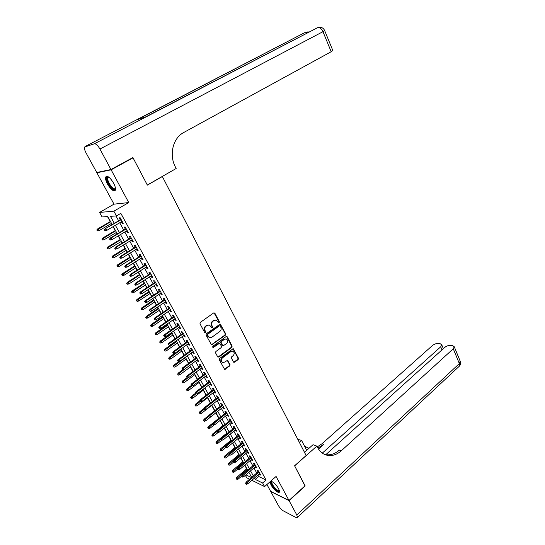 <?xml version="1.0" encoding="UTF-8"?>
<svg xmlns="http://www.w3.org/2000/svg" width="545" height="545" viewBox="0 0 545 545"><rect width="100%" height="100%" fill="white"/><g stroke="black" fill="none" stroke-linecap="round" stroke-linejoin="round"><path stroke-width="0.82" d="M219.158 322.701L219.376 321.775L214.88 313.205L213.715 312.912L200.294 322.395L199.974 323.744L204.593 332.368L205.417 332.559L205.635 331.619L205.043 330.508C204.348 328.833 204.688 327.402 206.051 326.21L207.168 325.413L209.341 324.997L211.848 327.695L212.325 327.606L212.543 326.673L211.957 325.563C211.269 323.894 211.603 322.47 212.959 321.291L214.062 320.501L216.181 320.085L218.347 322.511L219.158 322.701M218.511 322.701L218.899 321.686L214.056 312.776M204.75 332.559L205.165 331.524L204.573 330.413L205.043 330.508M211.664 327.606L212.073 326.578L211.487 325.474L211.957 325.563M270.122 481.712L271.022 485.084C274.748 490.684 277.609 493.027 279.605 492.121L278.713 488.804C275.777 484.158 273.079 481.651 270.613 481.276M113.578 183.093C110.029 177.37 107.406 175.327 105.71 176.968C105.226 178.528 105.825 180.906 107.501 184.115C111.017 189.789 113.633 191.813 115.342 190.185C115.826 188.659 115.24 186.295 113.578 183.093M233.485 361.996L234.602 362.234L238.179 359.516L238.478 358.208L233.219 348.65L219.574 358.474L219.267 359.809L224.635 369.401L229.718 365.94L230.024 364.619L227.497 360.313L224.629 362.091L222.755 362.466C220.943 361.274 220.827 359.755 222.394 357.908L230.93 351.525L232.729 351.157C234.541 352.329 234.677 353.841 233.124 355.694L231.714 356.757L231.414 358.072L233.485 361.996M257.88 475.09L258.637 476.473L266.055 480.016L262.642 483.013L264.597 486.583L251.865 480.308M131.89 158.111L133.055 157.846L147.361 185.116L162.356 176.532L306.14 455.538L294.593 465.777L305.077 485.758L288.986 500.446L276.077 476.453L264.597 486.583M133.055 157.846L111.126 169.822L96.894 172.772L114.007 204.15L99.565 212.421L113.851 211.181L116.439 215.909L110.472 216.345L114.321 223.341M114.007 204.15L128.743 202.57L111.126 169.822M128.743 202.57L113.851 211.181M266.055 480.016L120.833 213.347L116.439 215.909M225.398 335.168L225.705 333.847L220.282 324.037L206.344 333.71L206.024 335.052L211.555 344.91L225.398 335.168L224.915 335.066L225.221 333.751L219.976 324.016M227.265 336.817L232.136 346.102L231.829 347.417L218.838 357.098L217.687 356.852L215.554 352.867L215.861 351.532L221.195 347.594L221.502 346.266L219.628 343.221L213.374 347.451L212.884 347.547L212.775 346.334L226.127 336.551L227.265 336.817L226.781 336.715L231.645 345.993L232.136 346.102M266.934 484.525L270.654 491.352L288.986 500.446M97.828 172.268L96.894 172.772M121.344 221.801L122.216 223.389L123.225 223.341L120.186 217.775L119.185 217.843L120.275 219.839M126.392 231.026L127.237 232.572L128.259 232.552L125.241 227.033L124.226 227.074L125.316 229.064M131.386 240.168L132.21 241.673L133.239 241.673L130.255 236.21L129.233 236.223L130.31 238.199M136.339 249.235L137.142 250.7L138.178 250.72L135.221 245.304L134.186 245.291L135.262 247.26M141.25 258.214L142.027 259.638L143.076 259.692L140.147 254.317L139.098 254.283L140.167 256.232M146.114 267.118L146.871 268.501L147.927 268.576L145.024 263.255L143.969 263.194L145.031 265.129M150.938 275.947L151.673 277.289L152.743 277.391L149.861 272.112L148.799 272.03L149.848 273.951M155.72 284.694L156.435 286.002L157.512 286.125L154.651 280.893L153.581 280.784L154.63 282.698M160.462 293.367L161.156 294.634L162.24 294.784L159.406 289.599L158.329 289.463L159.365 291.364M165.162 301.971L165.83 303.197L166.927 303.367L164.12 298.224L163.03 298.067L164.065 299.954M169.822 310.493L170.469 311.685L171.573 311.876L168.786 306.781L167.697 306.597L168.718 308.477M174.441 318.941L175.068 320.099L176.178 320.31L173.419 315.262L172.315 315.058L173.337 316.924M179.019 327.32L179.632 328.444L180.749 328.676L178.011 323.669L176.9 323.444L177.915 325.297M183.563 335.631L184.155 336.715L185.273 336.974L182.561 332L181.444 331.762L182.452 333.601M188.066 343.868L188.638 344.917L189.762 345.196L187.078 340.271L185.947 340.005L186.949 341.838M192.528 352.036L193.08 353.051L194.218 353.351L191.554 348.466L190.416 348.18L191.411 349.999M196.956 360.136L197.488 361.117L198.632 361.437L195.989 356.594L194.851 356.287L195.839 358.099M201.343 368.168L201.861 369.122L203.013 369.456L200.39 364.653L199.245 364.326L200.226 366.124M205.697 376.139L206.201 377.051L207.352 377.413L204.757 372.644L203.598 372.303L204.579 374.088M210.016 384.034L210.499 384.92L211.664 385.295L209.082 380.574L207.924 380.206L208.892 381.984M214.294 391.869L214.764 392.72L215.936 393.115L213.374 388.435L212.209 388.047L213.17 389.811M218.545 399.642L218.995 400.459L220.166 400.875L217.632 396.229L216.46 395.827L217.414 397.578M222.755 407.347L223.184 408.137L224.37 408.573L221.856 403.961L220.677 403.538L221.624 405.282M226.931 414.99L227.347 415.753L228.539 416.203L226.039 411.632L224.853 411.189L225.8 412.926M231.08 422.573L231.475 423.302L232.667 423.772L230.194 419.234L229.002 418.778L229.949 420.502M235.188 430.094L236.768 431.279L234.316 426.783L233.117 426.306L234.057 428.023M239.262 437.553L240.835 438.725L238.403 434.27L237.198 433.772L238.131 435.475M243.308 444.952L244.875 446.117L242.457 441.688L241.244 441.184L242.171 442.874M247.321 452.296L248.874 453.447L246.476 449.053L245.264 448.528L246.183 450.211M251.299 459.578L252.846 460.716L250.468 456.363L249.249 455.818L250.162 457.493M255.251 466.806L256.784 467.93L254.426 463.611L253.2 463.052L254.113 464.715M115.976 215.943L118.633 220.807M119.709 222.769L123.688 230.031M124.764 232L128.695 239.173M129.778 241.149L133.661 248.241M134.744 250.216L138.58 257.226M139.663 259.209L143.458 266.13M144.548 268.12L148.288 274.953M149.385 276.949L153.077 283.707M154.174 285.709L157.832 292.379M158.929 294.389L162.539 300.976M163.636 302.993L167.206 309.505M168.31 311.522L171.832 317.953M172.942 319.976L176.423 326.332M177.534 328.363L180.974 334.644M182.084 336.674L185.484 342.88M186.601 344.917L189.96 351.055M191.077 353.092L194.395 359.155M195.512 361.199L198.796 367.187M199.913 369.231L203.156 375.151M204.28 377.201L207.482 383.053M208.606 385.111L211.773 390.888M212.897 392.945L216.024 398.661M217.155 400.725L220.248 406.366M221.379 408.43L224.431 414.009M225.569 416.08L228.587 421.598M229.718 423.669L232.708 429.119M233.839 431.19L236.789 436.579M237.927 438.657L240.842 443.977M241.98 446.062L244.862 451.321M246.006 453.406L248.854 458.604M249.992 460.689L252.812 465.832M253.95 467.917L256.736 472.999M259.168 473.973L260.694 475.09L258.35 470.798L257.124 470.226L258.03 471.881M107.481 216.556L110.254 221.577M111.309 223.491L111.984 224.71M113.067 226.679L115.233 230.603M116.289 232.517L117.086 233.969M118.176 235.937L120.166 239.548M121.228 241.469L122.148 243.138M123.245 245.121L125.064 248.411M126.127 250.339L127.169 252.233M128.266 254.215L129.914 257.199M130.977 259.134L132.142 261.239M133.239 263.228L134.717 265.912M135.787 267.854L137.067 270.17M138.171 272.166L139.486 274.557M140.562 276.499L141.952 279.02M143.056 281.022L144.214 283.121M145.29 285.069L146.796 287.794M147.906 289.804L148.901 291.616M149.977 293.564L151.592 296.494M152.709 298.503L153.547 300.036M154.63 301.991L156.354 305.118M157.464 307.135L158.159 308.388M159.242 310.35L161.068 313.661M162.185 315.684L162.73 316.665M163.813 318.634L165.748 322.136M166.865 324.166L167.261 324.875M168.344 326.85L170.381 330.543M171.505 332.573L171.75 333.022M172.84 334.998L174.979 338.867M177.302 343.078L179.537 347.131M181.723 351.089L184.06 355.32M186.111 359.032L188.543 363.44M190.457 366.914L192.984 371.492M194.776 374.735L197.392 379.477M199.054 382.488L201.759 387.393M203.299 390.179L206.092 395.248M207.509 397.809L210.39 403.034M211.685 405.378L214.655 410.76M215.827 412.885L218.824 418.322M220.03 420.495L222.905 425.706M224.22 428.098L226.945 433.037M228.382 435.639L230.957 440.306M232.511 443.119L234.943 447.52M236.605 450.538L238.887 454.673M240.665 457.895L242.811 461.779M244.698 465.198L246.694 468.823M249.583 479.191L246.728 477.781L245.359 475.301M112.195 224.588L107.753 216.542L102.079 216.951L99.565 212.421M254.495 478.026L255.258 479.416L262.642 483.013M115.404 225.303L119.41 232.586M120.493 234.554L124.451 241.748M125.541 243.724L129.451 250.829M130.541 252.812L134.404 259.829M135.501 261.818L139.316 268.746M140.412 270.742L144.18 277.589M145.283 279.592L149.003 286.357M150.107 288.366L153.785 295.049M154.896 297.059L158.527 303.66M159.637 305.677L163.227 312.203M164.338 314.22L167.887 320.664M169.005 322.695L172.506 329.064M173.623 331.094L177.084 337.382M178.208 339.419L181.628 345.639M182.752 347.676L186.131 353.821M187.255 355.865L190.6 361.935M191.724 363.978L195.028 369.98M196.152 372.031L199.416 377.957M200.546 380.008L203.769 385.867M204.906 387.924L208.088 393.715M209.226 395.779L212.373 401.502M213.511 403.566L216.624 409.22M217.762 411.284L220.834 416.87M221.972 418.942L225.017 424.466M226.155 426.537L229.159 432.001M230.303 434.072L233.274 439.468M234.418 441.545L237.347 446.88M238.492 448.964L241.394 454.23M242.545 456.315L245.407 461.526M246.558 463.611L249.392 468.761M250.543 470.846L253.343 475.935M251.667 477.386L248.861 472.29M247.709 470.199L244.869 465.048M243.71 462.964L240.835 457.752M239.684 455.668L236.775 450.395M235.631 448.31L232.688 442.976M231.536 440.891L228.559 435.496M227.415 433.418L224.397 427.954M223.252 425.877L220.207 420.352M219.063 418.281L215.977 412.688M214.832 410.623L211.712 404.962M210.574 402.898L207.413 397.169M206.276 395.111L203.081 389.314M201.943 387.257L198.707 381.391M197.576 379.34L194.299 373.407M193.168 371.356L189.858 365.348L179.026 373.332L179.816 374.749L190.648 366.778M188.727 363.304L185.375 357.227M184.251 355.183L180.858 349.032M179.727 346.995L176.294 340.768M175.177 338.731L171.702 332.436M170.578 330.406L167.063 324.03M165.946 322.006L162.383 315.555M161.266 313.532L157.668 306.998M156.551 304.982L152.907 298.374M151.796 296.364L148.104 289.674M147 287.665L143.26 280.893M142.156 278.89L138.376 272.037M137.272 270.041L133.443 263.099M132.346 261.109L128.47 254.086M127.373 252.103L123.456 244.991M122.359 243.009L118.388 235.815M117.304 233.839L113.278 226.55M245.89 474.845L251.463 477.563M258.637 476.473L255.258 479.416M122.216 223.389L123 222.925M127.237 232.572L128.014 232.109M132.21 241.673L132.98 241.203M137.142 250.7L137.905 250.223M142.027 259.638L142.79 259.161M146.871 268.501L147.627 268.024M151.673 277.289L152.423 276.805M156.435 286.002L157.178 285.512M161.156 294.634L161.892 294.143M165.83 303.197L166.566 302.707M170.469 311.685L171.198 311.188M175.068 320.099L175.79 319.602M179.632 328.444L180.347 327.94M184.155 336.715L184.864 336.211M188.638 344.917L189.34 344.413M193.08 353.051L193.782 352.547M197.488 361.117L198.182 360.613M201.861 369.122L202.549 368.604M206.201 377.051L206.882 376.541M210.499 384.92L211.174 384.402M214.764 392.72L215.432 392.202M218.995 400.459L219.655 399.941M223.184 408.137L223.852 407.612M227.347 415.753L228.008 415.229M231.475 423.302L232.129 422.777M235.569 430.795L236.217 430.264M239.63 438.228L240.277 437.696M243.663 445.599L244.296 445.067M247.655 452.909L248.288 452.377M251.627 460.164L252.253 459.633M255.557 467.365L256.184 466.827M259.461 474.504L260.081 473.966M215.766 320.01L214.062 320.501M211.487 325.474C210.799 323.805 211.133 322.381 212.482 321.209L213.585 320.419M208.953 324.922L207.168 325.413M204.573 330.413C203.884 328.744 204.218 327.307 205.581 326.121L206.698 325.324M211.371 344.828L224.915 335.066M220.214 326.06L219.41 325.862L207.761 334.248L207.543 335.189L209.696 337.634L211.91 337.205L219.833 331.462C221.168 330.284 221.495 328.867 220.82 327.218L220.214 326.06M219.792 325.76L219.41 325.862M209.539 337.6L207.693 336.251L207.073 335.086L207.291 334.153L218.933 325.774M217.939 357.145L231.346 347.308L231.645 345.993M219.54 343.207L218.47 343.248L212.897 347.335L213.374 347.451M226.679 343.541C228.253 341.667 228.11 340.141 226.243 338.963L224.451 339.317L221.427 341.538L221.113 342.866L222.98 345.905L226.679 343.541M225.984 338.908L224.451 339.317M222.585 345.816L220.636 342.757L220.943 341.436L223.968 339.215M232.524 351.109L230.93 351.525M222.428 362.377L222.271 362.336C220.466 361.151 220.35 359.632 221.917 357.786L230.446 351.409M224.431 369.299L229.234 365.811L229.54 364.489L227.217 360.286M233.723 362.268L237.695 359.393L237.995 358.085L232.926 348.63M96.778 230.017L97.657 230.916L96.778 230.017L97.555 228.995L98.223 228.975L99.142 230.617L111.521 223.361M97.146 230.004L110.621 221.726M97.555 228.995L110.465 221.454M99.142 230.617L97.657 230.916M121.065 219.376L105.165 228.716L121.222 219.669M104.769 229.745L104.381 229.758L104.899 230.692L105.287 230.678L104.769 229.745L105.873 228.689L106.806 230.372L122.135 221.338M105.165 228.716L104.381 229.758M105.287 230.678L106.806 230.372M115.492 188.522C114.859 190.287 113.237 189.694 110.642 186.744C106.731 180.967 105.962 177.677 108.339 176.893L108.591 176.962M108.755 177.084L107.794 177.67C107.392 179.85 108.496 182.711 111.119 186.247C113.231 188.699 114.682 189.388 115.472 188.325M106.684 176.239L106.439 176.628C105.941 179.332 107.317 182.875 110.56 187.262C112.447 189.517 113.987 190.587 115.193 190.464M279.531 490.732C278.781 492.053 276.846 490.936 273.747 487.387C271.212 483.94 270.613 481.991 271.935 481.555M272.193 481.685L271.894 482.012C271.683 483.081 272.446 484.757 274.19 487.032C276.724 489.989 278.481 491.127 279.449 490.445M270.681 481.262L270.667 481.303C270.402 482.632 271.349 484.703 273.508 487.523C276.097 490.616 278.141 492.128 279.626 492.067M110.969 169.529L132.905 157.56L147.314 185.021L176.158 168.507L175.361 166.934C168.834 154.691 172.956 138.014 183.781 132.469L331.197 51.721L322.967 31.685L99.939 149.023L110.969 169.529L96.744 172.493L86.042 152.879C84.666 150.25 84.175 148.308 84.557 147.048L94.414 143.757L317.551 27.7L145.719 116.868L137.395 119.6L304.389 32.809L85.088 146.537M99.939 149.023C97.855 145.454 96.009 143.703 94.414 143.757M332.825 50.515L331.197 51.721M304.962 485.868L294.634 465.852L316.87 446.117L317.469 447.302C319.39 451.001 322.061 453.494 325.474 454.796C330.931 456.567 336.197 455.225 341.293 450.783L453.263 348.786L454.285 346.79L452.677 345.632L450.988 345.373C448.739 345.21 446.641 345.905 444.7 347.444L325.815 454.666M304.464 452.289L313.062 444.7L316.87 446.117M297.754 439.27L301.569 440.421L306.672 450.347M289.095 500.657L270.763 491.556L278.345 505.453C279.823 507.94 281.513 509.759 283.414 510.924L295.901 517.443L297.447 517.389L296.8 514.984L289.095 500.657L305.186 485.97M299.348 442.356L301.569 440.421M322.313 453.113L440.707 346.818L441.75 344.835L440.231 343.738L438.602 343.486C436.429 343.336 434.379 344.018 432.457 345.523L322 443.753L317.258 446.886M317.871 448.058L323.819 444.413L318.532 449.128M307.21 447.772L309.11 448.194M304.464 446.048L308.852 448.419M324.384 454.332C329.596 455.675 334.582 454.257 339.358 450.081L341.293 450.783M101.867 239.098L102.753 239.998L101.867 239.098L102.637 238.07L103.312 238.063L104.224 239.691L116.501 232.388M102.242 239.091L115.608 230.773M102.637 238.07L115.445 230.474M104.224 239.691L102.753 239.998M106.915 248.098L107.794 249.004L106.915 248.098L107.672 247.069L108.36 247.076L109.266 248.69L121.44 241.34M107.29 248.104L120.554 239.732M107.672 247.069L120.377 239.418M109.266 248.69L107.794 249.004M111.916 257.015L112.795 257.921L111.916 257.015L112.665 255.98L113.36 256.014L114.252 257.608L126.331 250.209M112.297 257.036L125.452 248.622M112.665 255.98L125.268 248.282M114.252 257.608L112.795 257.921M116.875 265.865L117.754 266.771L116.875 265.865L117.618 264.822L118.313 264.863L119.205 266.451L131.188 259.004M117.264 265.892L130.316 257.424M117.618 264.822L130.119 257.07M119.205 266.451L117.754 266.771M126.099 228.593L110.328 237.995L111.044 237.988L126.27 228.907M109.947 239.044L109.552 239.044L110.07 239.97L110.465 239.97L109.947 239.044L111.044 237.988L111.97 239.657L127.169 230.562M110.328 237.995L109.552 239.044M110.465 239.97L111.97 239.657M131.086 237.729L115.451 247.198L116.167 247.212L131.263 238.063M115.077 248.261L114.682 248.254L115.588 249.174L115.077 248.261L116.167 247.212L117.086 248.861L132.162 239.698M115.451 247.198L114.682 248.254M115.588 249.174L117.086 248.861M136.032 246.783L120.52 256.314L121.242 256.348L136.223 247.137M120.166 257.397L119.764 257.376L120.67 258.303L120.166 257.397L121.242 256.348L122.155 257.983L137.108 248.758M120.52 256.314L119.764 257.376M120.67 258.303L122.155 257.983M140.93 255.755L125.548 265.354L126.277 265.401L141.135 256.13M125.2 266.444L125.704 267.35L125.2 266.444L126.277 265.401L127.183 267.023L142.013 257.737M125.548 265.354L124.798 266.416M125.704 267.35L127.183 267.023M121.787 274.625L122.673 275.538L121.787 274.625L122.523 273.583L123.231 273.644L124.11 275.218L135.998 267.724M122.182 274.666L135.133 266.158M122.523 273.583L134.928 265.783M124.11 275.218L122.673 275.538M145.787 264.652L130.528 274.305L131.27 274.373L145.999 265.047M130.194 275.416L130.691 276.308L130.194 275.416L131.27 274.373L132.162 275.981L146.871 266.641M130.528 274.305L129.785 275.382M130.691 276.308L132.162 275.981M126.658 283.318L127.544 284.231L126.658 283.318L127.387 282.269L128.102 282.351L128.974 283.904L140.767 276.37M127.06 283.366L139.908 274.816M127.387 282.269L139.69 274.421M128.974 283.904L127.544 284.231M150.604 273.467L135.467 283.182L136.209 283.271L150.829 273.883M135.146 284.306L135.637 285.192L135.146 284.306L136.209 283.271L137.095 284.865L151.687 275.463M135.467 283.182L134.731 284.258M135.637 285.192L137.095 284.865M131.495 291.936L132.374 292.849L131.495 291.936L132.21 290.88L132.925 290.976L133.791 292.522L145.495 284.94M131.89 291.991L144.643 283.4M132.21 290.88L144.418 282.991M133.791 292.522L132.374 292.849M155.373 282.208L140.365 291.984L141.114 292.086L155.611 282.644M140.051 293.121L140.542 294L140.051 293.121L141.114 292.086L141.993 293.666L156.463 284.211M140.365 291.984L139.636 293.067M140.542 294L141.993 293.666M136.284 300.479L137.163 301.392L136.284 300.479L136.993 299.416L137.715 299.532L138.573 301.058L150.182 293.435M136.686 300.54L149.337 291.909M136.993 299.416L149.105 291.48M138.573 301.058L137.163 301.392M160.107 290.873L145.215 300.704L145.971 300.826L160.353 291.33M144.916 301.862L145.399 302.727L144.916 301.862L145.971 300.826L146.843 302.393L161.197 292.883M145.215 300.704L144.5 301.794M145.399 302.727L146.843 302.393M141.032 308.947L141.911 309.86L141.032 308.947L141.734 307.877L142.463 308.007L143.315 309.526L154.828 301.862M141.434 309.015L153.997 300.35M141.734 307.877L153.751 299.9M143.315 309.526L141.911 309.86M164.794 299.464L150.025 309.349L150.788 309.485L165.053 299.934M149.739 310.521L150.216 311.379L149.739 310.521L150.788 309.485L151.646 311.038L165.891 301.48M150.025 309.349L149.316 310.446M150.216 311.379L151.646 311.038M145.74 317.34L146.619 318.26L145.74 317.34L146.428 316.27L147.17 316.42L148.008 317.926L159.44 310.214M146.149 317.422L158.609 308.715M146.428 316.27L158.357 308.252M148.008 317.926L146.619 318.26M169.447 307.986L154.787 317.926L155.563 318.076L169.713 308.47M154.514 319.104L154.991 319.956L154.514 319.104L155.563 318.076L156.415 319.615L170.544 309.996M154.787 317.926L154.092 319.016M154.991 319.956L156.415 319.615M150.406 325.665L151.285 326.584L150.406 325.665L151.094 324.595L151.837 324.752L152.668 326.251L164.011 318.498M150.815 325.76L163.187 317.013M151.094 324.595L162.921 316.529M152.668 326.251L151.285 326.584M174.059 316.427L159.515 326.421L160.291 326.591L174.332 316.931M159.256 327.613L159.726 328.458L159.256 327.613L160.291 326.591L161.143 328.11L175.163 318.45M159.515 326.421L158.827 327.518M159.726 328.458L161.143 328.11M155.032 333.922L155.911 334.848L155.032 333.922L155.713 332.845L156.463 333.022L157.294 334.501L168.541 326.714M155.448 334.024L167.731 325.242M155.713 332.845L167.451 324.745M157.294 334.501L155.911 334.848M178.631 324.8L164.202 334.841L164.985 335.025L178.917 325.324M163.95 336.054L164.42 336.892L163.95 336.054L164.985 335.025L165.823 336.538L179.734 326.823M164.202 334.841L163.52 335.945M164.42 336.892L165.823 336.538M159.624 342.11L160.502 343.03L159.624 342.11L160.298 341.027L161.048 341.218L161.872 342.689L173.037 334.862M160.046 342.219L172.227 333.397M160.298 341.027L171.948 332.886M161.872 342.689L160.502 343.03M183.161 333.104L168.848 343.193L169.638 343.398L183.454 333.642M168.609 344.413L169.073 345.251L168.609 344.413L169.638 343.398L170.469 344.896L184.271 335.127M168.848 343.193L168.173 344.304M169.073 345.251L170.469 344.896M164.174 350.224L165.053 351.15L164.174 350.224L164.842 349.141L165.598 349.345L166.416 350.803L177.493 342.941M164.597 350.34L176.696 341.49M164.842 349.141L176.403 340.959M166.416 350.803L165.053 351.15M187.657 341.334L173.453 351.477L174.25 351.689L187.957 341.885M173.228 352.71L173.685 353.535L173.228 352.71L174.25 351.689L175.074 353.174L188.768 343.364M173.453 351.477L172.785 352.588M173.685 353.535L175.074 353.174M168.691 358.276L169.563 359.203L168.691 358.276L169.345 357.186L170.108 357.411L170.919 358.855L181.914 350.953M169.114 358.399L181.124 349.515M169.345 357.186L174.87 353.228M170.919 358.855L169.563 359.203M192.113 349.495L178.017 359.686L178.821 359.918L192.426 350.067M177.806 360.933L178.256 361.751L177.806 360.933L178.821 359.918L179.639 361.389L193.223 351.532M178.017 359.686L177.363 360.804M178.256 361.751L179.639 361.389M173.167 366.26L174.039 367.187L173.167 366.26L173.814 365.17L174.584 365.402L175.388 366.833L186.301 358.896M173.596 366.39L185.511 357.472M173.814 365.17L178.678 361.642M175.388 366.833L174.039 367.187M196.534 357.588L182.548 367.827L183.352 368.073L196.854 358.174M182.343 369.081L182.793 369.892L182.343 369.081L183.352 368.073L184.162 369.53L197.644 359.632M182.548 367.827L181.894 368.945M182.793 369.892L184.162 369.53M177.609 374.177L178.481 375.11L177.609 374.177L178.249 373.08L182.65 369.851M178.249 373.08L179.026 373.332L178.038 374.32M179.816 374.749L178.481 375.11M200.914 365.613L187.037 375.9L187.848 376.159L201.248 366.22M186.84 377.167L187.289 377.971L186.84 377.167L187.848 376.159L188.652 377.603L202.031 367.657M187.037 375.9L186.397 377.024M187.289 377.971L188.652 377.603M182.01 382.031L182.882 382.958L182.01 382.031L182.643 380.928L183.427 381.193L184.21 382.604L194.96 374.599M182.439 382.181L188.025 377.774M182.643 380.928L186.833 377.814M184.21 382.604L182.882 382.958M205.261 373.57L191.493 383.905L192.303 384.177L205.601 374.197M191.309 385.186L191.751 385.983L191.309 385.186L192.303 384.177L193.107 385.615L206.378 375.621M191.493 383.905L190.852 385.029M191.751 385.983L193.107 385.615M186.376 389.818L187.248 390.751L186.376 389.818L187.003 388.714L187.787 388.994L188.57 390.39L199.238 382.352M186.812 389.975L191.813 385.962M187.003 388.714L191.166 385.588M188.57 390.39L187.248 390.751M209.573 381.466L195.907 391.841L196.725 392.128L209.92 382.106M195.73 393.129L196.173 393.919L195.73 393.129L196.725 392.128L197.515 393.551L210.69 383.523M195.907 391.841L195.273 392.972M196.173 393.919L197.515 393.551M190.709 397.543L191.574 398.477L190.709 397.543L191.329 396.433L192.119 396.726L192.889 398.109L203.483 390.043M191.145 397.707L195.921 393.831M191.329 396.433L195.457 393.299M192.889 398.109L191.574 398.477M213.844 389.294L200.287 399.71L201.112 400.01L214.199 389.947M200.117 401.011L200.553 401.801L200.117 401.011L201.112 400.01L201.895 401.427L214.968 391.351M200.287 399.71L199.661 400.848M200.553 401.801L201.895 401.427M195.001 405.207L195.873 406.141L195.001 405.207L195.614 404.097L196.411 404.397L197.181 405.773L207.693 397.673M195.444 405.378L200.07 401.583M195.614 404.097L199.715 400.943M197.181 405.773L195.873 406.141M218.089 397.06L204.627 407.517L205.458 407.83L218.45 397.727M204.47 408.832L204.906 409.608L204.47 408.832L205.458 407.83L206.235 409.234L219.213 399.124M204.627 407.517L204.007 408.655M204.906 409.608L206.235 409.234M199.266 412.803L200.131 413.737L199.266 412.803L199.872 411.693L200.669 412.006L201.432 413.369L211.862 405.235M199.708 412.981L204.3 409.179M199.872 411.693L204.177 408.341M201.432 413.369L200.131 413.737M222.292 404.765L208.933 415.256L209.771 415.59L222.66 405.446M208.79 416.584L209.219 417.354L208.79 416.584L209.771 415.59L210.54 416.973L223.416 406.829M208.933 415.256L208.326 416.4M209.219 417.354L210.54 416.973M203.489 420.345L204.361 421.278L203.489 420.345L204.089 419.228L204.893 419.555L205.649 420.91L216.004 412.742M203.939 420.529L208.503 416.721M204.089 419.228L208.783 415.542M205.649 420.91L204.361 421.278M226.461 412.401L213.204 422.934L214.042 423.281L226.843 413.096M213.068 424.269L213.49 425.039L213.068 424.269L214.042 423.281L214.812 424.657L227.592 414.466M213.204 422.934L212.605 424.078M213.49 425.039L214.812 424.657M207.686 427.825L208.551 428.758L207.686 427.825L208.279 426.701L209.082 427.042L209.839 428.384L214.349 424.787M208.136 428.016L212.666 424.194M208.279 426.701L219.001 418.179M209.839 428.384L208.551 428.758M230.596 419.977L217.441 430.55L218.286 430.904L230.985 420.685M217.312 431.899L217.734 432.655L217.312 431.899L218.286 430.904L219.042 432.274L231.727 422.048M217.441 430.55L216.842 431.701M217.734 432.655L219.042 432.274M211.841 435.244L212.707 436.177L211.841 435.244L212.427 434.12L213.245 434.467L213.987 435.802L217.98 432.58M212.291 435.435L216.958 431.483M212.427 434.12L223.082 425.563M213.987 435.802L212.707 436.177M215.97 442.601L216.835 443.535L215.97 442.601L216.549 441.477L217.366 441.838L218.109 443.16L221.801 440.149M216.426 442.806L221.413 438.555M216.549 441.477L227.122 432.894M218.109 443.16L216.835 443.535M220.064 449.904L220.929 450.838L220.064 449.904L220.636 448.773L221.461 449.148L222.19 450.456L225.739 447.54M220.521 450.109L231.53 440.878M220.636 448.773L231.135 440.162M222.19 450.456L220.929 450.838M234.704 427.491L221.638 438.105L222.489 438.473L235.099 428.22M221.522 439.461L221.944 440.21L221.522 439.461L222.489 438.473L223.246 439.829L235.835 429.569M221.638 438.105L221.052 439.256M221.944 440.21L223.246 439.829M238.771 434.951L225.807 445.599L226.659 445.974L239.18 435.687M225.698 446.961L226.114 447.711L225.698 446.961L226.659 445.974L227.408 447.322L239.909 437.022M225.807 445.599L225.228 446.75M226.114 447.711L227.408 447.322M242.811 442.342L229.942 453.031L230.801 453.42L243.22 443.099M229.84 454.401L230.256 455.143L229.84 454.401L230.801 453.42L231.536 454.755L243.949 444.42M229.942 453.031L229.363 454.183M230.256 455.143L231.536 454.755M224.124 457.146L224.99 458.086L224.124 457.146L224.69 456.015L225.514 456.403L226.243 457.698L229.718 454.816M224.581 457.364L235.515 448.106M224.69 456.015L235.113 447.377M226.243 457.698L224.99 458.086M246.817 449.68L234.043 460.402L234.902 460.804L247.232 450.449M233.948 461.785L234.357 462.521L233.948 461.785L234.902 460.804L235.638 462.126L247.955 451.764M234.043 460.402L233.471 461.56M234.357 462.521L235.638 462.126M228.151 464.333L229.016 465.273L228.151 464.333L228.716 463.195L229.547 463.597L230.263 464.885L233.716 461.99M228.614 464.551L239.473 455.273M228.716 463.195L239.064 454.53M230.263 464.885L229.016 465.273M250.795 456.962L238.111 467.712L238.976 468.128L251.218 457.739M238.029 469.102L238.431 469.831L238.029 469.102L238.976 468.128L239.705 469.436L251.933 459.047M238.111 467.712L237.545 468.87M238.431 469.831L239.705 469.436M232.15 471.459L233.015 472.399L232.15 471.459L232.708 470.328L234.255 472.011L237.681 469.109M232.613 471.691L243.397 462.385M232.708 470.328L242.981 461.635M234.255 472.011L233.015 472.399M254.733 464.183L242.144 474.968L243.016 475.39L255.169 464.974M242.069 476.371L242.471 477.093L242.069 476.371L243.016 475.39L243.738 476.691L255.878 466.268M242.144 474.968L241.592 476.132M242.471 477.093L243.738 476.691M236.114 478.537L236.98 479.477L236.114 478.537L236.666 477.4L238.213 479.089L241.612 476.173M236.584 478.769L247.287 469.443M236.666 477.4L246.865 468.68M238.213 479.089L236.98 479.477M258.65 471.343L246.149 482.161L247.021 482.598L259.086 472.147M246.081 483.572L246.483 484.287L246.081 483.572L247.021 482.598L247.737 483.892L259.788 473.435M246.149 482.161L245.597 483.326M246.483 484.287L247.737 483.892M218.899 321.686L219.376 321.775M205.165 331.524L205.635 331.619M212.073 326.578L212.543 326.673M212.482 321.209L212.959 321.291M205.581 326.121L206.051 326.21M214.403 313.13L214.88 313.205M211.78 344.672L212.257 344.781M220.296 324.357L220.773 324.439M225.221 333.751L225.705 333.847M207.291 334.153L207.761 334.248M207.073 335.086L207.543 335.189M207.693 336.251L208.163 336.354M231.346 347.308L231.829 347.417M218.361 356.975L218.838 357.098M218.47 343.248L218.947 343.357M220.943 341.436L221.427 341.538M220.636 342.757L221.113 342.866M222.04 345.407L222.517 345.516M221.917 357.786L222.394 357.908M227.456 360.565L227.939 360.688M229.54 364.489L230.024 364.619M229.234 365.811L229.718 365.94M224.853 369.129L225.337 369.265M233.185 348.923L233.669 349.038M237.995 358.085L238.478 358.208M237.695 359.393L238.179 359.516M234.118 362.105L234.602 362.234M305.677 32.305L307.87 32.557M304.008 33.007L305.036 32.557M317.551 27.7C319.649 27.257 321.455 28.585 322.967 31.685L324.656 30.581M315.793 28.435L316.863 27.972M323.819 444.413L322 443.753M296.8 514.984L459.346 363.59L453.263 348.786M441.988 349.89L440.707 346.818M460.157 361.11L459.346 363.59L459.435 366.09L458.863 366.621M209.226 337.532L209.696 337.634M222.503 345.796L222.98 345.905M222.271 362.336L222.755 362.466M108.802 177.118L107.794 177.67M272.241 481.712L271.894 482.012M308.995 31.971L307.033 31.951M332.866 50.603L324.684 30.643C323.526 28.122 321.611 27.018 318.927 27.339M443.344 348.664L441.75 344.835M297.447 517.389L459.435 366.09C460.545 364.748 460.845 363.236 460.341 361.56L454.285 346.79"/></g></svg>

